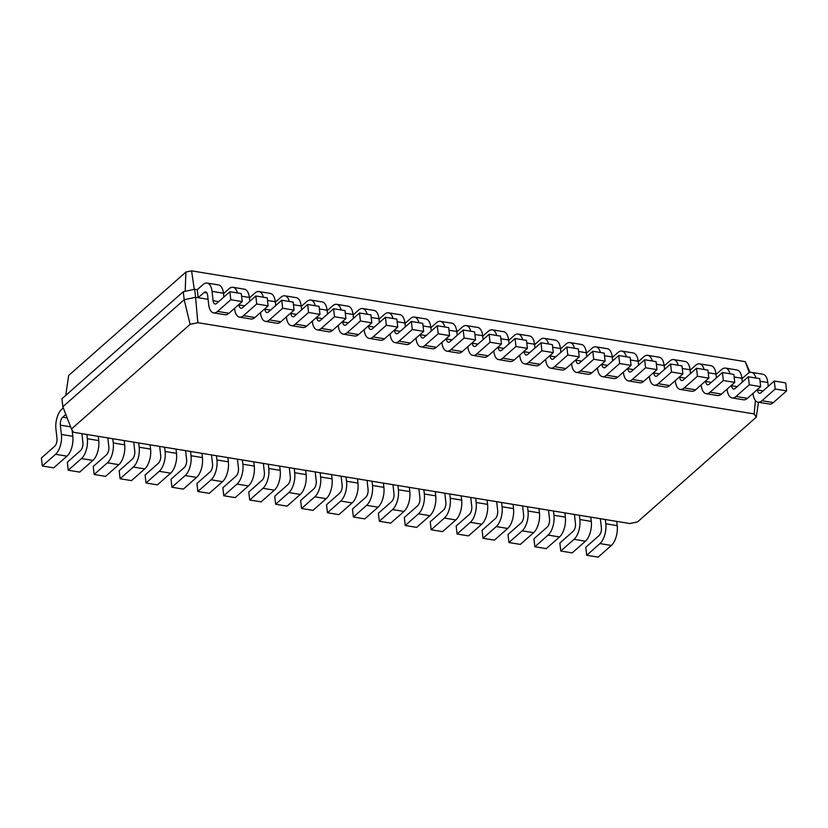 <?xml version="1.0" encoding="UTF-8"?>
<svg xmlns="http://www.w3.org/2000/svg" width="828" height="828" viewBox="0 0 828 828"><rect width="100%" height="100%" fill="white"/><g stroke="black" fill="none" stroke-linecap="round" stroke-linejoin="round"><path stroke-width="1.24" d="M65.816 414.435L62.68 417.198A5.993 2.888 -80.7 0 0 60.34 425.126L61.407 434.462A14.987 7.214 99.3 0 1 55.569 454.293L42.311 465.988L41.4 457.987L54.658 446.292A5.993 2.888 -80.7 0 0 56.987 438.364L55.931 429.028A14.987 7.214 99.3 0 1 61.769 409.198L63.28 407.873M72.098 430.022L72.812 436.335A14.987 7.214 99.3 0 1 66.975 456.166L53.716 467.851L42.311 465.988M73.568 432.288L629.86 523.534L637.57 521.878L756.254 417.198L754.132 413.928L197.84 322.682L190.129 324.338L71.446 429.018L73.568 432.288M71.446 429.018L62.845 406.745L61.934 398.744L183.278 291.725L184.189 299.726L62.845 406.745M86.847 434.462L87.333 438.716A14.987 7.214 99.3 0 1 81.486 458.546L68.238 470.232L67.327 462.231L80.575 450.546A5.993 2.888 -80.7 0 0 82.914 442.618L81.889 433.655M190.129 324.338L184.189 299.726L195.574 297.273L194.663 289.272L183.278 291.725M756.254 417.198L758.479 402.242M754.132 413.928L755.436 400.576M197.84 322.682L195.574 297.273L198.161 297.697L197.25 289.696L194.663 289.272M208.076 299.322L198.161 297.697L204.061 292.501A5.993 2.888 99.3 0 1 205.634 291.922A5.993 2.888 99.3 0 1 207.611 295.244L208.677 304.58A14.987 7.214 -80.7 0 0 213.614 312.87A14.987 7.214 -80.7 0 0 217.557 311.421L230.805 299.726L229.894 291.725L216.646 303.421A5.993 2.888 99.3 0 1 215.063 304A5.993 2.888 99.3 0 1 213.086 300.678L212.03 291.342A14.987 7.214 -80.7 0 0 207.093 283.052A14.987 7.214 -80.7 0 0 203.139 284.501L197.25 289.696M616.715 521.381L617.202 525.635A14.987 7.214 99.3 0 1 611.354 545.466L598.106 557.151L586.7 555.277L585.789 547.277L599.037 535.592A5.993 2.888 -80.7 0 0 601.376 527.664L600.352 518.701M605.309 519.508L605.796 523.762A14.987 7.214 99.3 0 1 599.948 543.592L586.7 555.277M590.788 517.127L591.275 521.381A14.987 7.214 99.3 0 1 585.437 541.212L572.179 552.897L560.773 551.034L559.863 543.033L573.121 531.338A5.993 2.888 -80.7 0 0 575.45 523.41L574.435 514.447M98.253 436.335L98.739 440.589A14.987 7.214 99.3 0 1 92.891 460.42L79.643 472.105L68.238 470.232M579.383 515.254L579.869 519.508A14.987 7.214 99.3 0 1 574.032 539.338L560.773 551.034M112.774 438.716L113.26 442.97A14.987 7.214 99.3 0 1 107.412 462.8L94.154 474.485L93.243 466.485L106.501 454.8A5.993 2.888 -80.7 0 0 108.841 446.861L107.816 437.898M564.872 512.874L565.358 517.127A14.987 7.214 99.3 0 1 559.511 536.958L546.252 548.643L534.847 546.78L533.936 538.78L547.194 527.084A5.993 2.888 -80.7 0 0 549.533 519.156L548.509 510.193M124.179 440.589L124.666 444.843A14.987 7.214 99.3 0 1 118.818 464.674L105.56 476.359L94.154 474.485M553.466 511L553.953 515.254A14.987 7.214 99.3 0 1 548.105 535.085L534.847 546.78M138.69 442.97L139.176 447.224A14.987 7.214 99.3 0 1 133.339 467.054L120.081 478.739L119.17 470.739L132.418 459.054A5.993 2.888 -80.7 0 0 134.757 451.115L133.743 442.152M538.945 508.62L539.432 512.874A14.987 7.214 99.3 0 1 533.584 532.704L520.336 544.4L508.93 542.526L508.019 534.526L521.267 522.83A5.993 2.888 -80.7 0 0 523.606 514.902L522.582 505.939M150.096 444.843L150.582 449.097A14.987 7.214 99.3 0 1 144.745 468.917L131.486 480.613L120.081 478.739M527.539 506.757L528.026 511.011A14.987 7.214 99.3 0 1 522.178 530.831L508.93 542.526M164.617 447.224L165.103 451.477A14.987 7.214 99.3 0 1 159.255 471.308L146.007 482.993L145.097 474.993L158.345 463.297A5.993 2.888 -80.7 0 0 160.684 455.369L159.659 446.406M513.018 504.366L513.505 508.62A14.987 7.214 99.3 0 1 507.667 528.45L494.409 540.146L483.003 538.272L482.093 530.272L495.351 518.587A5.993 2.888 -80.7 0 0 497.68 510.648L496.665 501.685M176.022 449.086L176.509 453.34A14.987 7.214 99.3 0 1 170.661 473.171L157.413 484.866L146.007 482.993M501.613 502.503L502.099 506.757A14.987 7.214 99.3 0 1 496.262 526.587L483.003 538.272M190.543 451.467L191.02 455.721A14.987 7.214 99.3 0 1 185.182 475.551L171.924 487.247L171.013 479.246L184.271 467.551A5.993 2.888 -80.7 0 0 186.611 459.623L185.586 450.66M487.102 500.122L487.589 504.376A14.987 7.214 99.3 0 1 481.741 524.196L468.493 535.892L457.077 534.019L456.166 526.018L469.424 514.333A5.993 2.888 -80.7 0 0 471.763 506.394L470.739 497.431M201.949 453.34L202.436 457.594A14.987 7.214 99.3 0 1 196.588 477.425L183.33 489.12L171.924 487.247M475.696 498.249L476.183 502.503A14.987 7.214 99.3 0 1 470.335 522.333L457.077 534.019M216.46 455.721L216.946 459.975A14.987 7.214 99.3 0 1 211.109 479.805L197.851 491.501L196.94 483.5L210.188 471.805A5.993 2.888 -80.7 0 0 212.527 463.877L211.513 454.914M461.175 495.868L461.662 500.122A14.987 7.214 99.3 0 1 455.814 519.953L442.566 531.638L431.16 529.765L430.249 521.764L443.497 510.079A5.993 2.888 -80.7 0 0 445.837 502.141L444.812 493.177M227.866 457.594L228.352 461.848A14.987 7.214 99.3 0 1 222.515 481.679L209.256 493.364L197.851 491.501M449.77 493.995L450.256 498.249A14.987 7.214 99.3 0 1 444.408 518.08L431.16 529.765M242.387 459.975L242.873 464.229A14.987 7.214 99.3 0 1 237.025 484.059L223.777 495.755L222.867 487.744L236.115 476.059A5.993 2.888 -80.7 0 0 238.454 468.13L237.429 459.167M435.259 491.615L435.735 495.868A14.987 7.214 99.3 0 1 429.898 515.699L416.639 527.384L405.234 525.511L404.323 517.51L417.581 505.825A5.993 2.888 -80.7 0 0 419.91 497.897L418.896 488.934M253.792 461.848L254.279 466.102A14.987 7.214 99.3 0 1 248.431 485.932L235.183 497.618L223.777 495.755M423.853 489.741L424.329 493.995A14.987 7.214 99.3 0 1 418.492 513.826L405.234 525.511M268.313 464.229L268.789 468.482A14.987 7.214 99.3 0 1 262.952 488.313L249.694 499.998L248.783 491.998L262.041 480.312A5.993 2.888 -80.7 0 0 264.38 472.384L263.356 463.421M409.332 487.361L409.819 491.615A14.987 7.214 99.3 0 1 403.971 511.445L390.723 523.13L379.317 521.267L378.396 513.267L391.654 501.571A5.993 2.888 -80.7 0 0 393.993 493.643L392.969 484.68M279.719 466.102L280.195 470.356A14.987 7.214 99.3 0 1 274.358 490.186L261.099 501.871L249.694 499.998M397.926 485.487L398.413 489.741A14.987 7.214 99.3 0 1 392.565 509.572L379.317 521.267M294.23 468.482L294.716 472.736A14.987 7.214 99.3 0 1 288.868 492.567L275.62 504.252L274.71 496.251L287.958 484.566A5.993 2.888 -80.7 0 0 290.297 476.628L289.282 467.665M383.405 483.107L383.892 487.361A14.987 7.214 99.3 0 1 378.044 507.191L364.796 518.887L353.39 517.014L352.48 509.013L365.728 497.317A5.993 2.888 -80.7 0 0 368.067 489.389L367.052 480.426M305.635 470.356L306.122 474.61A14.987 7.214 99.3 0 1 300.285 494.44L287.026 506.125L275.62 504.252M372 481.234L372.486 485.487A14.987 7.214 99.3 0 1 366.638 505.318L353.39 517.014M320.157 472.736L320.643 476.99A14.987 7.214 99.3 0 1 314.795 496.821L301.547 508.506L300.626 500.505L313.884 488.82A5.993 2.888 -80.7 0 0 316.224 480.882L315.199 471.919M357.489 478.853L357.965 483.107A14.987 7.214 99.3 0 1 352.128 502.938L338.869 514.633L327.464 512.76L326.553 504.759L339.811 493.064A5.993 2.888 -80.7 0 0 342.15 485.136L341.126 476.172M331.562 474.61L332.049 478.853A14.987 7.214 99.3 0 1 326.201 498.684L312.953 510.379L301.547 508.506M346.083 476.99L346.559 481.244A14.987 7.214 99.3 0 1 340.722 501.064L327.464 512.76M65.722 395.401L68.693 375.446L185.907 272.07L191.578 270.849L745.283 361.67L750.064 372.403M185.193 291.311L185.907 272.07M194.28 289.355L191.578 270.849M749.309 372.652L745.283 361.67M753.004 393.414L753.056 393.88A14.987 7.214 -80.7 0 0 757.993 402.17L769.398 404.033A14.987 7.214 -80.7 0 0 773.342 402.584L786.6 390.899L785.689 382.898L774.284 381.025L761.025 392.71A5.993 2.888 99.3 0 1 759.452 393.3A5.993 2.888 99.3 0 1 757.475 389.978L757.423 389.512M768.249 386.345L767.815 382.515A14.987 7.214 -80.7 0 0 762.878 374.225L751.472 372.352A14.987 7.214 -80.7 0 0 747.529 373.801L741.95 378.727M757.993 402.17A14.987 7.214 -80.7 0 0 761.936 400.711L775.194 389.025L774.284 381.025M755.933 378.013A14.987 7.214 -80.7 0 0 751.472 372.352M213.614 312.87L225.019 314.743A14.987 7.214 -80.7 0 0 228.963 313.284L242.211 301.599L241.3 293.598L229.894 291.725M223.87 297.045L223.436 293.215A14.987 7.214 -80.7 0 0 218.499 284.925L207.093 283.052M727.077 389.16L727.139 389.626A14.987 7.214 -80.7 0 0 732.076 397.916L743.482 399.789A14.987 7.214 -80.7 0 0 747.425 398.33L760.673 386.645L759.762 378.644L748.357 376.771L735.109 388.467A5.993 2.888 99.3 0 1 733.525 389.046A5.993 2.888 99.3 0 1 731.548 385.724L731.497 385.258M742.333 382.091L741.898 378.261A14.987 7.214 -80.7 0 0 736.961 369.971L725.556 368.098A14.987 7.214 -80.7 0 0 721.602 369.547L716.023 374.473M234.541 308.368L234.593 308.834A14.987 7.214 -80.7 0 0 239.53 317.124A14.987 7.214 -80.7 0 0 243.473 315.675L256.732 303.979L255.821 295.979L242.563 307.664A5.993 2.888 99.3 0 1 240.989 308.254A5.993 2.888 99.3 0 1 239.013 304.932L238.961 304.466M237.47 292.967A14.987 7.214 -80.7 0 0 233.01 287.306A14.987 7.214 -80.7 0 0 229.066 288.755L223.488 293.681M732.076 397.916A14.987 7.214 -80.7 0 0 736.02 396.467L749.268 384.772L748.357 376.771M730.017 373.759A14.987 7.214 -80.7 0 0 725.556 368.098M239.53 317.124L250.936 318.997A14.987 7.214 -80.7 0 0 254.879 317.538L268.137 305.853L267.227 297.852L255.821 295.979M249.787 301.299L249.352 297.469A14.987 7.214 -80.7 0 0 244.415 289.179L233.01 287.306M701.161 384.906L701.212 385.372A14.987 7.214 -80.7 0 0 706.149 393.662L717.555 395.536A14.987 7.214 -80.7 0 0 721.498 394.087L734.757 382.391L733.846 374.391L722.44 372.517L709.182 384.213A5.993 2.888 99.3 0 1 707.609 384.792A5.993 2.888 99.3 0 1 705.632 381.47L705.58 381.015M716.406 377.837L715.972 374.008A14.987 7.214 -80.7 0 0 711.035 365.717L699.629 363.844A14.987 7.214 -80.7 0 0 695.686 365.293L690.097 370.219M260.468 312.622L260.52 313.077A14.987 7.214 -80.7 0 0 265.457 321.378A14.987 7.214 -80.7 0 0 269.4 319.918L282.659 308.233L281.748 300.233L268.489 311.918A5.993 2.888 99.3 0 1 266.916 312.498A5.993 2.888 99.3 0 1 264.939 309.186L264.888 308.72M263.397 297.221A14.987 7.214 -80.7 0 0 258.936 291.559A14.987 7.214 -80.7 0 0 254.993 293.009L249.404 297.935M706.149 393.662A14.987 7.214 -80.7 0 0 710.093 392.213L723.351 380.518L722.44 372.517M704.09 369.505A14.987 7.214 -80.7 0 0 699.629 363.844M265.457 321.378L276.862 323.241A14.987 7.214 -80.7 0 0 280.806 321.792L294.064 310.107L293.153 302.106L281.748 300.233M275.714 305.553L275.279 301.723A14.987 7.214 -80.7 0 0 270.342 293.433L258.936 291.559M675.234 380.652L675.286 381.118A14.987 7.214 -80.7 0 0 680.223 389.408L691.628 391.282A14.987 7.214 -80.7 0 0 695.582 389.833L708.83 378.137L707.919 370.137L696.514 368.263L683.255 379.959A5.993 2.888 99.3 0 1 681.682 380.538A5.993 2.888 99.3 0 1 679.705 377.216L679.653 376.761M690.49 373.583L690.045 369.754A14.987 7.214 -80.7 0 0 685.108 361.463L673.702 359.59A14.987 7.214 -80.7 0 0 669.759 361.049L664.18 365.966M286.384 316.865L286.447 317.331A14.987 7.214 -80.7 0 0 291.384 325.621A14.987 7.214 -80.7 0 0 295.327 324.172L308.575 312.487L307.664 304.487L294.416 316.172A5.993 2.888 99.3 0 1 292.833 316.751A5.993 2.888 99.3 0 1 290.856 313.439L290.804 312.974M289.324 301.475A14.987 7.214 -80.7 0 0 284.863 295.813A14.987 7.214 -80.7 0 0 280.909 297.262L275.331 302.189M680.223 389.408A14.987 7.214 -80.7 0 0 684.166 387.959L697.424 376.264L696.514 368.263M678.163 365.262A14.987 7.214 -80.7 0 0 673.702 359.59M291.384 325.621L302.789 327.495A14.987 7.214 -80.7 0 0 306.733 326.046L319.981 314.361L319.07 306.35L307.664 304.487M301.64 309.796L301.206 305.977A14.987 7.214 -80.7 0 0 296.269 297.676L284.863 295.813M649.307 376.398L649.369 376.864A14.987 7.214 -80.7 0 0 654.306 385.155L665.712 387.028A14.987 7.214 -80.7 0 0 669.655 385.579L682.903 373.883L681.993 365.883L670.587 364.02L657.339 375.705A5.993 2.888 99.3 0 1 655.755 376.285A5.993 2.888 99.3 0 1 653.778 372.973L653.727 372.507M664.563 369.329L664.128 365.51A14.987 7.214 -80.7 0 0 659.191 357.21L647.786 355.347A14.987 7.214 -80.7 0 0 643.832 356.796L638.253 361.712M312.311 321.119L312.363 321.585A14.987 7.214 -80.7 0 0 317.3 329.875A14.987 7.214 -80.7 0 0 321.243 328.426L334.502 316.741L333.591 308.74L320.332 320.426A5.993 2.888 99.3 0 1 318.759 321.005A5.993 2.888 99.3 0 1 316.782 317.693L316.731 317.227M315.24 305.729A14.987 7.214 -80.7 0 0 310.779 300.067A14.987 7.214 -80.7 0 0 306.836 301.516L301.257 306.432M654.306 385.155A14.987 7.214 -80.7 0 0 658.25 383.706L671.498 372.02L670.587 364.02M652.247 361.008A14.987 7.214 -80.7 0 0 647.786 355.347M317.3 329.875L328.706 331.749A14.987 7.214 -80.7 0 0 332.649 330.3L345.907 318.604L344.997 310.603L333.591 308.74M327.557 314.05L327.122 310.221A14.987 7.214 -80.7 0 0 322.185 301.93L310.779 300.067M623.391 372.145L623.443 372.61A14.987 7.214 -80.7 0 0 628.38 380.901L639.785 382.774A14.987 7.214 -80.7 0 0 643.729 381.325L656.987 369.64L656.076 361.629L644.67 359.766L631.412 371.451A5.993 2.888 99.3 0 1 629.839 372.031A5.993 2.888 99.3 0 1 627.862 368.719L627.81 368.253M638.636 365.076L638.202 361.256A14.987 7.214 -80.7 0 0 633.265 352.956L621.859 351.093A14.987 7.214 -80.7 0 0 617.916 352.542L612.337 357.468M338.238 325.373L338.29 325.839A14.987 7.214 -80.7 0 0 343.227 334.129A14.987 7.214 -80.7 0 0 347.17 332.68L360.428 320.985L359.507 312.984L346.259 324.679A5.993 2.888 99.3 0 1 344.676 325.259A5.993 2.888 99.3 0 1 342.709 321.937L342.657 321.481M341.167 309.982A14.987 7.214 -80.7 0 0 336.706 304.311A14.987 7.214 -80.7 0 0 332.763 305.77L327.174 310.686M628.38 380.901A14.987 7.214 -80.7 0 0 632.323 379.452L645.581 367.767L644.67 359.766M626.32 356.754A14.987 7.214 -80.7 0 0 621.859 351.093M343.227 334.129L354.632 336.002A14.987 7.214 -80.7 0 0 358.576 334.553L371.834 322.858L370.923 314.857L359.507 312.984M353.484 318.304L353.049 314.474A14.987 7.214 -80.7 0 0 348.112 306.184L336.706 304.311M597.464 367.901L597.516 368.356A14.987 7.214 -80.7 0 0 602.453 376.657L613.858 378.52A14.987 7.214 -80.7 0 0 617.812 377.071L631.06 365.386L630.149 357.385L618.744 355.512L605.485 367.197A5.993 2.888 99.3 0 1 603.912 367.777A5.993 2.888 99.3 0 1 601.935 364.465L601.884 363.999M612.72 360.832L612.275 357.003A14.987 7.214 -80.7 0 0 607.338 348.712L595.932 346.839A14.987 7.214 -80.7 0 0 591.989 348.288L586.41 353.214M364.154 329.627L364.206 330.093A14.987 7.214 -80.7 0 0 369.153 338.383A14.987 7.214 -80.7 0 0 373.097 336.934L386.345 325.238L385.434 317.238L372.186 328.933A5.993 2.888 99.3 0 1 370.602 329.513A5.993 2.888 99.3 0 1 368.626 326.191L368.574 325.735M367.094 314.226A14.987 7.214 -80.7 0 0 362.623 308.565A14.987 7.214 -80.7 0 0 358.679 310.014L353.101 314.94M602.453 376.657A14.987 7.214 -80.7 0 0 606.406 375.198L619.654 363.513L618.744 355.512M600.393 352.5A14.987 7.214 -80.7 0 0 595.932 346.839M369.153 338.383L380.559 340.256A14.987 7.214 -80.7 0 0 384.502 338.807L397.75 327.112L396.84 319.111L385.434 317.238M379.41 322.558L378.976 318.728A14.987 7.214 -80.7 0 0 374.039 310.438L362.623 308.565M571.548 363.647L571.599 364.113A14.987 7.214 -80.7 0 0 576.536 372.403L587.942 374.277A14.987 7.214 -80.7 0 0 591.885 372.817L605.133 361.132L604.223 353.132L592.817 351.258L579.569 362.943A5.993 2.888 99.3 0 1 577.985 363.533A5.993 2.888 99.3 0 1 576.009 360.211L575.957 359.745M586.793 356.578L586.359 352.749A14.987 7.214 -80.7 0 0 581.422 344.458L570.016 342.585A14.987 7.214 -80.7 0 0 566.073 344.034L560.484 348.961M390.081 333.881L390.133 334.346A14.987 7.214 -80.7 0 0 395.07 342.637A14.987 7.214 -80.7 0 0 399.013 341.188L412.272 329.492L411.361 321.492L398.102 333.187A5.993 2.888 99.3 0 1 396.529 333.767A5.993 2.888 99.3 0 1 394.552 330.444L394.501 329.979M393.01 318.48A14.987 7.214 -80.7 0 0 388.549 312.818A14.987 7.214 -80.7 0 0 384.606 314.267L379.027 319.194M576.536 372.403A14.987 7.214 -80.7 0 0 580.48 370.954L593.728 359.259L592.817 351.258M574.477 348.246A14.987 7.214 -80.7 0 0 570.016 342.585M395.07 342.637L406.476 344.51A14.987 7.214 -80.7 0 0 410.419 343.051L423.677 331.366L422.766 323.365L411.361 321.492M405.327 326.812L404.892 322.982A14.987 7.214 -80.7 0 0 399.955 314.692L388.549 312.818M545.621 359.393L545.673 359.859A14.987 7.214 -80.7 0 0 550.61 368.149L562.015 370.023A14.987 7.214 -80.7 0 0 565.959 368.563L579.217 356.878L578.306 348.878L566.901 347.004L553.642 358.7A5.993 2.888 99.3 0 1 552.069 359.28A5.993 2.888 99.3 0 1 550.092 355.957L550.04 355.491M560.866 352.324L560.432 348.495A14.987 7.214 -80.7 0 0 555.495 340.204L544.089 338.331A14.987 7.214 -80.7 0 0 540.146 339.78L534.567 344.707M416.008 338.134L416.06 338.59A14.987 7.214 -80.7 0 0 420.997 346.891A14.987 7.214 -80.7 0 0 424.94 345.431L438.198 333.746L437.277 325.746L424.029 337.431A5.993 2.888 99.3 0 1 422.446 338.01A5.993 2.888 99.3 0 1 420.479 334.698L420.427 334.233M418.937 322.734A14.987 7.214 -80.7 0 0 414.476 317.072A14.987 7.214 -80.7 0 0 410.533 318.521L404.944 323.448M550.61 368.149A14.987 7.214 -80.7 0 0 554.553 366.7L567.811 355.005L566.901 347.004M548.55 343.993A14.987 7.214 -80.7 0 0 544.089 338.331M420.997 346.891L432.402 348.754A14.987 7.214 -80.7 0 0 436.346 347.305L449.604 335.619L448.683 327.619L437.277 325.746M431.253 331.065L430.819 327.236A14.987 7.214 -80.7 0 0 425.882 318.946L414.476 317.072M519.694 355.14L519.746 355.605A14.987 7.214 -80.7 0 0 524.683 363.896L536.089 365.769A14.987 7.214 -80.7 0 0 540.042 364.32L553.29 352.624L552.38 344.624L540.974 342.751L527.715 354.446A5.993 2.888 99.3 0 1 526.142 355.026A5.993 2.888 99.3 0 1 524.165 351.703L524.114 351.248M534.95 348.07L534.505 344.241A14.987 7.214 -80.7 0 0 529.568 335.951L518.162 334.077A14.987 7.214 -80.7 0 0 514.219 335.537L508.64 340.453M441.924 342.388L441.976 342.844A14.987 7.214 -80.7 0 0 446.913 351.144A14.987 7.214 -80.7 0 0 450.867 349.685L464.115 338L463.204 329.999L449.956 341.685A5.993 2.888 99.3 0 1 448.372 342.264A5.993 2.888 99.3 0 1 446.395 338.952L446.344 338.486M444.853 326.988A14.987 7.214 -80.7 0 0 440.392 321.326A14.987 7.214 -80.7 0 0 436.449 322.775L430.87 327.702M524.683 363.896A14.987 7.214 -80.7 0 0 528.637 362.447L541.885 350.751L540.974 342.751M522.623 339.749A14.987 7.214 -80.7 0 0 518.162 334.077M446.913 351.144L458.329 353.007A14.987 7.214 -80.7 0 0 462.272 351.558L475.52 339.873L474.61 331.873L463.204 329.999M457.18 335.309L456.745 331.49A14.987 7.214 -80.7 0 0 451.798 323.199L440.392 321.326M493.778 350.886L493.83 351.351A14.987 7.214 -80.7 0 0 498.766 359.642L510.172 361.515A14.987 7.214 -80.7 0 0 514.116 360.066L527.374 348.371L526.453 340.37L515.047 338.497L501.799 350.192A5.993 2.888 99.3 0 1 500.215 350.772A5.993 2.888 99.3 0 1 498.249 347.46L498.187 346.994M509.023 343.817L508.589 339.987A14.987 7.214 -80.7 0 0 503.652 331.697L492.246 329.823A14.987 7.214 -80.7 0 0 488.303 331.283L482.714 336.199M467.851 346.632L467.903 347.098A14.987 7.214 -80.7 0 0 472.84 355.388A14.987 7.214 -80.7 0 0 476.783 353.939L490.041 342.254L489.131 334.253L475.872 345.938A5.993 2.888 99.3 0 1 474.299 346.518A5.993 2.888 99.3 0 1 472.322 343.206L472.27 342.74M470.78 331.241A14.987 7.214 -80.7 0 0 466.319 325.58A14.987 7.214 -80.7 0 0 462.376 327.029L456.797 331.956M498.766 359.642A14.987 7.214 -80.7 0 0 502.71 358.193L515.958 346.508L515.047 338.497M496.707 335.495A14.987 7.214 -80.7 0 0 492.246 329.823M472.84 355.388L484.245 357.261A14.987 7.214 -80.7 0 0 488.189 355.812L501.447 344.117L500.536 336.116L489.131 334.253M483.097 339.563L482.662 335.744A14.987 7.214 -80.7 0 0 477.725 327.443L466.319 325.58M786.6 390.899L775.194 389.025M242.211 301.599L230.805 299.726M760.673 386.645L749.268 384.772M268.137 305.853L256.732 303.979M734.757 382.391L723.351 380.518M294.064 310.107L282.659 308.233M708.83 378.137L697.424 376.264M319.981 314.361L308.575 312.487M682.903 373.883L671.498 372.02M345.907 318.604L334.502 316.741M656.987 369.64L645.581 367.767M371.834 322.858L360.428 320.985M631.06 365.386L619.654 363.513M397.75 327.112L386.345 325.238M605.133 361.132L593.728 359.259M423.677 331.366L412.272 329.492M579.217 356.878L567.811 355.005M449.604 335.619L438.198 333.746M553.29 352.624L541.885 350.751M475.52 339.873L464.115 338M527.374 348.371L515.958 346.508M501.447 344.117L490.041 342.254M62.68 417.198L67.161 417.933M60.34 425.126L70.587 426.813M61.407 434.462L72.812 436.335M55.569 454.293L66.975 456.166M81.486 458.546L92.891 460.42M87.333 438.716L98.739 440.589M206.948 292.977L204.061 292.501M599.948 543.592L611.354 545.466M605.796 523.762L617.202 525.635M574.032 539.338L585.437 541.212M579.869 519.508L591.275 521.381M107.412 462.8L118.818 464.674M113.26 442.97L124.666 444.843M548.105 535.085L559.511 536.958M553.953 515.254L565.358 517.127M133.339 467.054L144.745 468.917M139.176 447.224L150.582 449.097M522.178 530.831L533.584 532.704M528.026 511.011L539.432 512.874M159.255 471.308L170.661 473.171M165.103 451.477L176.509 453.34M496.262 526.587L507.667 528.45M502.099 506.757L513.505 508.62M185.182 475.551L196.588 477.425M191.02 455.721L202.436 457.594M470.335 522.333L481.741 524.196M476.183 502.503L487.589 504.376M211.109 479.805L222.515 481.679M216.946 459.975L228.352 461.848M444.408 518.08L455.814 519.953M450.256 498.249L461.662 500.122M237.025 484.059L248.431 485.932M242.873 464.229L254.279 466.102M418.492 513.826L429.898 515.699M424.329 493.995L435.735 495.868M262.952 488.313L274.358 490.186M268.789 468.482L280.195 470.356M392.565 509.572L403.971 511.445M398.413 489.741L409.819 491.615M288.868 492.567L300.285 494.44M294.716 472.736L306.122 474.61M366.638 505.318L378.044 507.191M372.486 485.487L383.892 487.361M314.795 496.821L326.201 498.684M320.643 476.99L332.049 478.853M340.722 501.064L352.128 502.938M346.559 481.244L357.965 483.107M767.815 382.515L760.063 381.242M763.085 390.899L757.475 389.978M773.342 402.584L761.936 400.711M223.436 293.215L212.03 291.342M218.706 301.599L213.086 300.678M228.963 313.284L217.557 311.421M741.898 378.261L734.136 376.988M737.168 386.645L731.548 385.724M747.425 398.33L736.02 396.467M249.352 297.469L241.6 296.196M244.622 305.853L239.013 304.932M254.879 317.538L243.473 315.675M715.972 374.008L708.219 372.735M711.242 382.391L705.632 381.47M721.498 394.087L710.093 392.213M275.279 301.723L267.527 300.45M270.549 310.107L264.939 309.186M280.806 321.792L269.4 319.918M690.045 369.754L682.293 368.481M685.315 378.137L679.705 377.216M695.582 389.833L684.166 387.959M301.206 305.977L293.443 304.704M296.476 314.361L290.856 313.439M306.733 326.046L295.327 324.172M664.128 365.51L656.366 364.237M659.399 373.894L653.778 372.973M669.655 385.579L658.25 383.706M327.122 310.221L319.37 308.958M322.392 318.614L316.782 317.693M332.649 330.3L321.243 328.426M638.202 361.256L630.45 359.983M633.472 369.64L627.862 368.719M643.729 381.325L632.323 379.452M353.049 314.474L345.286 313.201M348.319 322.858L342.709 321.937M358.576 334.553L347.17 332.68M612.275 357.003L604.523 355.729M607.545 365.386L601.935 364.465M617.812 377.071L606.406 375.198M378.976 318.728L371.213 317.455M374.246 327.112L368.626 326.191M384.502 338.807L373.097 336.934M586.359 352.749L578.596 351.476M581.629 361.132L576.009 360.211M591.885 372.817L580.48 370.954M404.892 322.982L397.14 321.709M400.162 331.366L394.552 330.444M410.419 343.051L399.013 341.188M560.432 348.495L552.68 347.222M555.702 356.878L550.092 355.957M565.959 368.563L554.553 366.7M430.819 327.236L423.056 325.963M426.089 335.619L420.479 334.698M436.346 347.305L424.94 345.431M534.505 344.241L526.753 342.968M529.775 352.624L524.165 351.703M540.042 364.32L528.637 362.447M456.745 331.49L448.983 330.217M452.005 339.873L446.395 338.952M462.272 351.558L450.867 349.685M508.589 339.987L500.826 338.714M503.859 348.371L498.249 347.46M514.116 360.066L502.71 358.193M482.662 335.744L474.91 334.471M477.932 344.127L472.322 343.206M488.189 355.812L476.783 353.939"/></g></svg>
